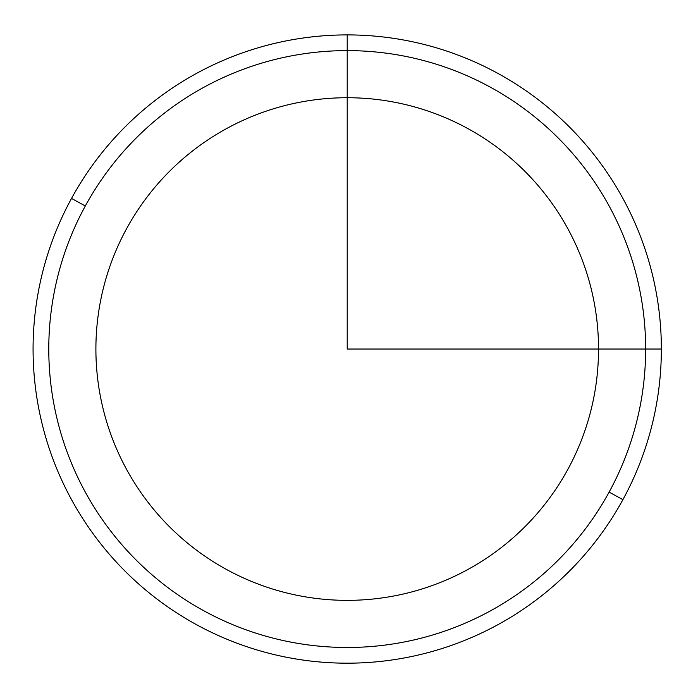<?xml version="1.0" encoding="UTF-8"?>
<svg xmlns="http://www.w3.org/2000/svg" width="698" height="698" viewBox="0 0 698 698"><rect width="100%" height="100%" fill="white"/><g stroke="black" fill="none" stroke-linecap="round" stroke-linejoin="round"><path stroke-width="1.05" d="M126.661 228.56A251.315 251.315 0 0 1 467.704 128.493A251.315 251.315 0 0 1 567.762 469.527A251.315 251.315 0 0 1 226.728 569.594A251.315 251.315 0 0 1 126.661 228.56A251.315 251.315 0 0 0 226.728 569.594A251.315 251.315 0 0 0 567.762 469.527A251.315 251.315 0 0 0 467.704 128.493A251.315 251.315 0 0 0 126.661 228.56M609.118 492.125A298.439 298.439 0 0 1 204.139 610.951A298.439 298.439 0 0 1 85.313 205.962A298.439 298.439 0 0 1 490.293 87.145A298.439 298.439 0 0 1 609.118 492.125L622.904 499.655A314.144 314.144 0 0 1 196.609 624.727A314.144 314.144 0 0 1 71.528 198.433L85.313 205.962A298.439 298.439 0 0 0 204.139 610.951A298.439 298.439 0 0 0 609.118 492.125A298.439 298.439 0 0 0 490.293 87.145A298.439 298.439 0 0 0 85.313 205.962L71.528 198.433A314.144 314.144 0 0 1 497.822 73.36A314.144 314.144 0 0 1 622.904 499.655L609.118 492.125M622.904 499.655A314.144 314.144 0 0 0 497.822 73.36A314.144 314.144 0 0 0 71.528 198.433A314.144 314.144 0 0 0 196.609 624.727A314.144 314.144 0 0 0 622.904 499.655M347.211 34.9L347.211 349.044L661.355 349.044"/></g></svg>
